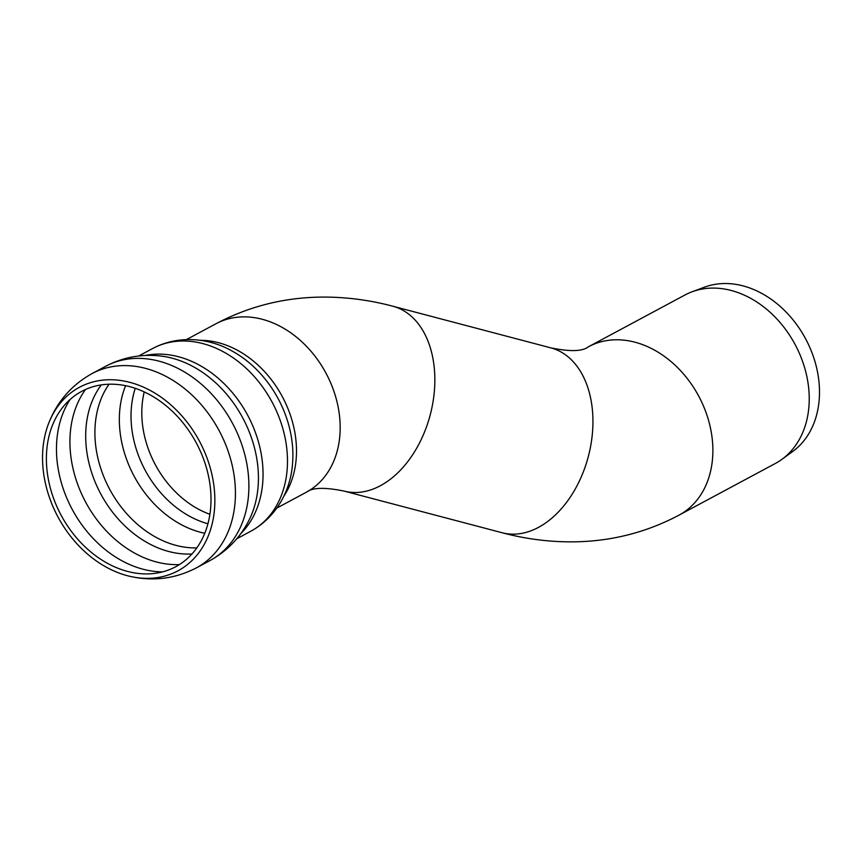 <?xml version="1.0" encoding="UTF-8"?>
<svg xmlns="http://www.w3.org/2000/svg" width="862" height="862" viewBox="0 0 862 862"><rect width="100%" height="100%" fill="white"/><g stroke="black" fill="none" stroke-linecap="round" stroke-linejoin="round"><path stroke-width="1.29" d="M684.956 294.998A95.596 73.658 61.8 0 1 692.078 291.787A95.596 73.658 61.8 0 1 795.055 344.412A95.596 73.658 61.8 0 1 781.963 459.317A95.596 73.658 61.8 0 1 775.347 463.465L678.997 515.164A95.596 73.658 -118.2 0 0 699.017 396.692A95.596 73.658 -118.2 0 0 589.511 346.222A95.596 73.658 -118.2 0 0 588.606 346.696L684.956 294.998M692.078 291.787L704.577 287.154A93.764 72.246 61.8 0 1 805.582 338.755A93.764 72.246 61.8 0 1 792.738 451.462L781.963 459.317M60.502 514.075A99.486 76.653 61.8 0 1 50.201 431.754A99.486 76.653 61.8 0 1 146.669 393.083A99.486 76.653 61.8 0 1 210.274 511.629A99.486 76.653 61.8 0 1 124.71 570.612A99.486 76.653 61.8 0 1 60.502 514.075M57.312 515.713A104.151 80.241 61.8 0 1 48.207 424.535A104.151 80.241 61.8 0 1 149.158 389.893A104.151 80.241 61.8 0 1 214.304 511.306A104.151 80.241 61.8 0 1 129.623 576.269A104.151 80.241 61.8 0 1 57.312 515.713M215.899 323.778A95.596 73.658 61.8 0 1 325.998 373.192A95.596 73.658 61.8 0 1 306.29 492.256L306.764 492.008C312.518 487.493 324.942 487.192 344.046 491.081A95.596 63.917 -75.2 0 0 379.355 486.265A95.596 63.917 -75.2 0 0 434.48 389.635A95.596 63.917 -75.2 0 0 392.77 306.204C369.378 299.998 345.888 296.959 322.291 297.088C284.449 297.379 248.989 306.279 215.899 323.778L186.461 339.585M344.046 491.081L502.126 532.748A95.596 63.917 -75.2 0 0 588.304 456.601A95.596 63.917 -75.2 0 0 550.85 347.871L392.77 306.204M162.616 571.872A106.069 81.728 61.8 0 1 71.503 508.063A106.069 81.728 61.8 0 1 70.124 399.483M179.393 564.588A106.069 81.728 61.8 0 1 84.972 500.844A106.069 81.728 61.8 0 1 85.457 389.527M191.967 553.975A101.931 78.539 61.8 0 1 100.143 492.762A101.931 78.539 61.8 0 1 101.263 384.915M196.848 547.876A99.518 76.686 61.8 0 1 109.021 488.032A99.518 76.686 61.8 0 1 109.032 384.226M204.768 533.276A99.518 76.686 61.8 0 1 133.459 474.93A99.518 76.686 61.8 0 1 125.572 385.691M207.936 523.762A95.305 73.432 61.8 0 1 144.536 469.047A95.305 73.432 61.8 0 1 135.259 388.32M209.908 514.302A91.404 70.425 61.8 0 1 154.761 463.627A91.404 70.425 61.8 0 1 144.234 391.908M92.115 373.558A110.261 84.961 61.8 0 1 219.088 430.58A110.261 84.961 61.8 0 1 196.353 567.886A110.261 84.961 61.8 0 1 195.297 568.435M48.207 424.535C56.655 402.145 71.277 385.152 92.083 373.569L105.541 366.35A110.261 84.961 61.8 0 1 105.821 366.199A110.261 84.961 61.8 0 1 232.546 423.361A110.261 84.961 61.8 0 1 210.059 560.537A110.261 84.961 61.8 0 1 209.811 560.666L196.353 567.886C175.191 578.822 152.951 581.613 129.623 576.269M105.789 366.221C122.91 357.321 141.088 353.905 160.321 355.974A105.832 81.545 61.8 0 1 242.728 417.876A105.832 81.545 61.8 0 1 248.741 520.756C239.83 537.931 226.932 551.184 210.059 560.537M145.193 355.489A103.709 79.907 61.8 0 1 247.663 415.225A103.709 79.907 61.8 0 1 240.789 533.632M138.653 356.017L152.649 348.507A103.709 79.907 61.8 0 1 272.101 402.112A103.709 79.907 61.8 0 1 250.713 531.283L236.727 538.793M231.986 350.985L232.363 351.19A98.839 76.158 61.8 0 1 292.552 463.379C290.893 488.916 277.435 516.726 250.713 531.283M200.016 340.307A95.596 73.658 61.8 0 1 282.316 396.628A95.596 73.658 61.8 0 1 283.749 496.34M502.126 532.748C525.508 538.955 548.997 541.993 572.594 541.853C610.436 541.573 645.897 532.673 678.997 515.164M550.85 347.871C569.954 351.761 582.378 351.448 588.132 346.944L588.606 346.696M232.363 351.19C210.166 338.464 179.555 334.294 152.649 348.507M276.853 508.052L306.29 492.256"/></g></svg>
